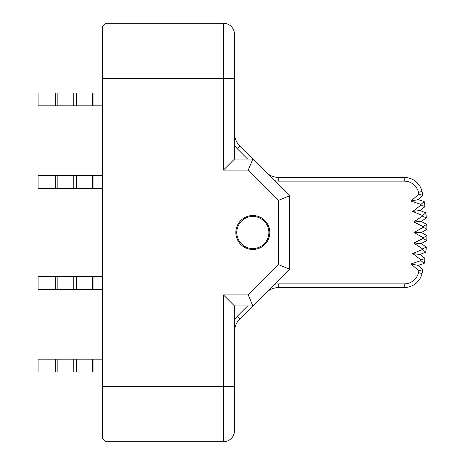 <?xml version="1.0" encoding="UTF-8"?>
<svg xmlns="http://www.w3.org/2000/svg" width="465" height="465" viewBox="0 0 465 465"><rect width="100%" height="100%" fill="white"/><g stroke="black" fill="none" stroke-linecap="round" stroke-linejoin="round"><path stroke-width="0.7" d="M102.312 93L57.172 93L57.172 105.851L102.312 105.851M55.643 93L55.643 105.851L38.072 105.851L38.072 93L57.172 93M55.643 105.851L57.172 105.851M57.172 175.601L92.39 175.601L92.39 188.447L38.072 188.447L38.072 175.601L57.172 175.601L57.172 188.447M92.39 188.447L102.312 188.447M92.39 175.601L102.312 175.601M102.312 276.553L57.172 276.553L57.172 289.399L102.312 289.399M55.643 276.553L55.643 289.399L38.072 289.399L38.072 276.553L57.172 276.553M55.643 289.399L57.172 289.399M57.172 359.149L92.39 359.149L92.39 372L38.072 372L38.072 359.149L57.172 359.149L57.172 372M92.39 372L102.312 372M92.39 359.149L102.312 359.149M418.215 199.601L411.014 201.037L420.959 204.414L424.202 201.636L418.215 199.601L422.97 195.434A174.131 174.131 0 0 0 422.057 191.464A18.356 18.356 0 0 0 404.219 177.432L278.785 177.432A18.356 18.356 0 0 1 265.806 172.056M102.312 26.924L105.985 23.25L102.312 26.924L102.312 438.077L105.985 441.75L105.985 78.318L223.456 78.318L223.456 170.091L248.264 170.091L252.826 159.077L239.847 146.097A18.356 18.356 0 0 1 234.47 133.118M234.47 331.882A18.356 18.356 0 0 1 239.847 318.903L289.538 269.212L289.538 195.788L252.826 159.077L234.47 159.077L234.47 34.265A11.015 11.015 0 0 0 223.456 23.25L105.985 23.25L105.985 78.318L102.312 78.318M265.806 292.944A18.356 18.356 0 0 1 278.785 287.568L404.219 287.568A18.356 18.356 0 0 0 422.057 273.536A174.131 174.131 0 0 0 422.97 269.566L418.215 265.399L411.014 263.963L418.907 270.892L422.97 269.566M425.027 258.36L420.011 254.512L412.728 253.553L421.063 259.947L425.027 258.36A174.131 174.131 0 0 1 424.202 263.364L420.959 260.586L411.014 263.963M274.414 180.67A22.024 22.024 0 0 0 278.785 181.106L404.219 181.106A14.682 14.682 0 0 1 418.488 192.33A170.463 170.463 0 0 1 418.907 194.108L422.97 195.434M426.353 247.043L421.092 243.526L413.763 243.05L422.499 248.885L426.353 247.043A174.131 174.131 0 0 1 425.853 252.088L422.435 249.531L412.728 253.553M420.959 204.414A170.463 170.463 0 0 1 421.063 205.053L425.027 206.64A174.131 174.131 0 0 0 424.202 201.636M412.728 211.447L422.435 215.469L425.853 212.912L420.011 210.488L412.728 211.447L421.063 205.053M426.928 235.662L421.453 232.5L414.112 232.5L423.208 237.755L426.928 235.662A174.131 174.131 0 0 1 426.765 240.731L423.185 238.406L413.763 243.05M422.435 215.469A170.463 170.463 0 0 1 422.499 216.115L426.353 217.957A174.131 174.131 0 0 0 425.853 212.912M413.763 221.95L423.185 226.595L426.765 224.269L421.092 221.474L413.763 221.95L422.499 216.115M423.185 226.595A170.463 170.463 0 0 1 423.208 227.245L426.928 229.338A174.131 174.131 0 0 0 426.765 224.269M421.092 221.474L426.353 217.957M421.453 232.5L426.928 229.338M423.208 227.245L414.112 232.5M423.208 237.755A170.463 170.463 0 0 1 423.185 238.406M420.011 210.488L425.027 206.64M421.092 243.526L426.765 240.731M422.499 248.885A170.463 170.463 0 0 1 422.435 249.531M418.907 194.108L411.014 201.037M420.011 254.512L425.853 252.088M234.47 145.295A22.024 22.024 0 0 0 237.249 148.695L247.636 159.077M247.636 305.924L237.249 316.305A22.024 22.024 0 0 0 234.47 319.705M418.907 270.892A170.463 170.463 0 0 1 418.488 272.67A14.682 14.682 0 0 1 404.219 283.894L278.785 283.894A22.024 22.024 0 0 0 274.414 284.33M421.063 259.947A170.463 170.463 0 0 1 420.959 260.586M418.215 265.399L424.202 263.364M252.826 215.522A16.978 16.978 0 0 1 267.532 240.992A16.978 16.978 0 0 1 238.121 240.992A16.978 16.978 0 0 1 252.826 215.522M105.985 441.75L223.456 441.75A11.015 11.015 0 0 0 234.47 430.735L234.47 305.924L252.826 305.924L248.264 294.909L223.456 294.909L234.47 305.924M223.456 170.091L234.47 159.077M234.47 34.265L234.47 78.318L223.456 78.318L223.456 23.25M248.264 170.091L278.523 200.351L289.538 195.788M278.523 200.351L278.523 264.649L289.538 269.212M223.456 294.909L223.456 386.682L234.47 386.682L234.47 430.735M252.826 216.44A16.06 16.06 0 0 0 238.917 240.533A16.06 16.06 0 0 0 266.736 240.533A16.06 16.06 0 0 0 252.826 216.44M76.312 93L76.312 105.851M92.39 93L92.39 105.851M93.918 93L93.918 105.851M73.249 93L73.249 105.851M76.312 175.601L76.312 188.447M93.918 175.601L93.918 188.447M73.249 175.601L73.249 188.447M55.643 175.601L55.643 188.447M76.312 276.553L76.312 289.399M92.39 276.553L92.39 289.399M93.918 276.553L93.918 289.399M73.249 276.553L73.249 289.399M76.312 359.149L76.312 372M93.918 359.149L93.918 372M73.249 359.149L73.249 372M55.643 359.149L55.643 372M422.057 191.464L418.488 192.33M404.219 177.432L404.219 181.106M278.785 177.432L278.785 181.106M239.847 146.097L237.249 148.695M239.847 318.903L237.249 316.305M278.785 287.568L278.785 283.894M404.219 287.568L404.219 283.894M422.057 273.536L418.488 272.67M102.312 386.682L223.456 386.682L223.456 441.75M278.523 264.649L248.264 294.909"/></g></svg>
